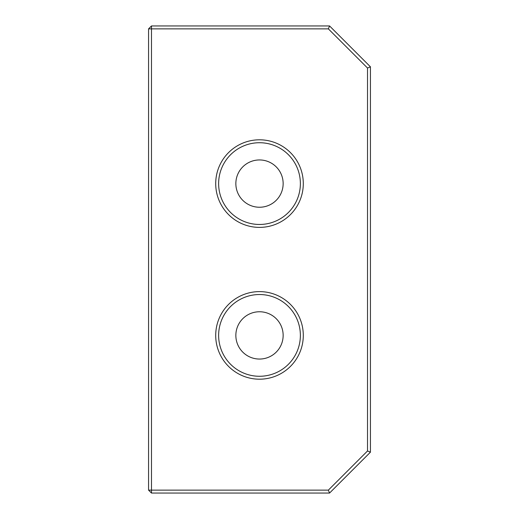 <?xml version="1.0" encoding="UTF-8"?>
<svg xmlns="http://www.w3.org/2000/svg" width="519" height="519" viewBox="0 0 519 519"><rect width="100%" height="100%" fill="white"/><g stroke="black" fill="none" stroke-linecap="round" stroke-linejoin="round"><path stroke-width="0.78" d="M218.629 335.404A40.871 40.871 0 0 0 259.5 376.275A40.871 40.871 0 0 0 300.371 335.404A40.871 40.871 0 0 0 259.5 294.533A40.871 40.871 0 0 0 218.629 335.404M259.5 379.194A43.791 43.791 0 0 1 215.709 335.404A43.791 43.791 0 0 1 259.5 291.613A43.791 43.791 0 0 1 303.291 335.404A43.791 43.791 0 0 1 259.5 379.194M218.629 183.596A40.871 40.871 0 0 0 259.5 224.468A40.871 40.871 0 0 0 300.371 183.596A40.871 40.871 0 0 0 259.5 142.725A40.871 40.871 0 0 0 218.629 183.596M259.5 227.387A43.791 43.791 0 0 1 215.709 183.596A43.791 43.791 0 0 1 259.5 139.806A43.791 43.791 0 0 1 303.291 183.596A43.791 43.791 0 0 1 259.5 227.387M235.853 183.596A23.647 23.647 0 0 1 259.5 159.949A23.647 23.647 0 0 1 283.147 183.596A23.647 23.647 0 0 1 259.5 207.243A23.647 23.647 0 0 1 235.853 183.596M235.853 335.404A23.647 23.647 0 0 1 259.5 311.757A23.647 23.647 0 0 1 283.147 335.404A23.647 23.647 0 0 1 259.5 359.051A23.647 23.647 0 0 1 235.853 335.404M370.436 66.821L370.436 452.179L329.565 493.05L151.483 493.05L148.564 490.131L148.564 28.869L151.483 25.95L329.565 25.95L370.436 66.821L367.517 68.028L328.358 28.869L151.483 28.869L151.483 490.131L328.358 490.131L367.517 450.972L367.517 68.028M151.483 25.95L151.483 28.869L148.564 28.869M151.483 493.05L151.483 490.131L148.564 490.131M329.565 25.95L328.358 28.869M328.358 490.131L329.565 493.05M370.436 452.179L367.517 450.972"/></g></svg>
